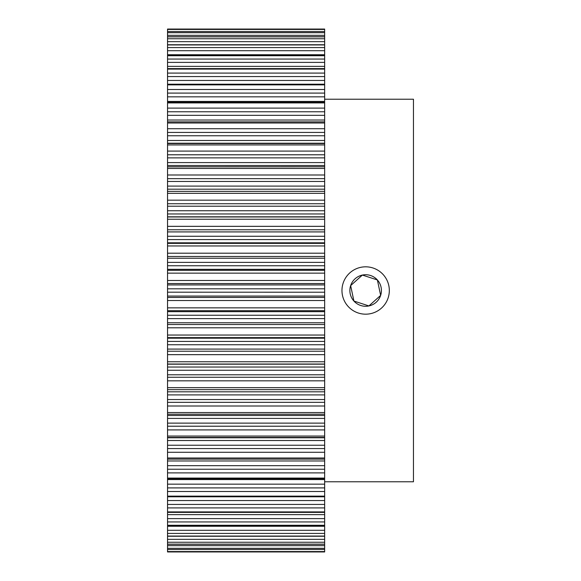 <?xml version="1.0" encoding="UTF-8"?>
<svg xmlns="http://www.w3.org/2000/svg" width="581" height="581" viewBox="0 0 581 581"><rect width="100%" height="100%" fill="white"/><g stroke="black" fill="none" stroke-linecap="round" stroke-linejoin="round"><path stroke-width="0.87" d="M324.656 99.22L413.461 99.22L413.461 481.78L341.962 481.78M324.656 166.827L324.656 31.534L167.539 31.534L324.656 31.534L324.656 29.05L167.539 29.05L167.539 551.95L324.656 551.95L167.539 551.95M167.539 166.827L324.656 166.783L324.656 551.95M167.539 191.352L324.656 191.345L167.539 191.352M167.539 292.192L324.656 292.221M167.539 389.655L324.656 389.648L167.539 389.655M167.539 549.503L324.656 549.466L167.539 549.503M361.411 303.493L353.909 301.045L350.648 285.605L362.384 275.067L377.381 279.955L380.642 295.395L368.906 305.933L353.909 301.045L350.648 285.605L362.384 275.067A15.774 15.774 0 0 0 353.909 301.045A15.774 15.774 0 0 0 380.642 295.395A15.774 15.774 0 0 0 362.384 275.067L377.381 279.955L380.642 295.395L368.906 305.933L363.002 304.008M372.987 267.986A23.683 23.683 0 0 0 343.131 283.158A23.683 23.683 0 0 0 358.303 313.014A23.683 23.683 0 0 0 388.159 297.842A23.683 23.683 0 0 0 372.987 267.986M324.656 526.255L167.539 526.255M324.656 514.628L167.539 514.628M324.656 500.546L167.539 500.546M324.656 484.169L167.539 484.169M324.656 465.664L167.539 465.664M324.656 445.235L167.539 445.235M324.656 423.121L167.539 423.121M324.656 399.546L167.539 399.546M324.656 374.781L167.539 374.781M324.656 349.087L167.539 349.087M324.656 322.76L167.539 322.76M324.656 296.07L167.539 296.07M324.656 288.808L167.539 288.808M324.656 262.38L167.539 262.38M324.656 236.264L167.539 236.264M324.656 210.743L167.539 210.743M324.656 186.094L167.539 186.094M324.656 162.586L167.539 162.586M324.656 140.486L167.539 140.486M324.656 120.027L167.539 120.027M324.656 101.435L167.539 101.435M324.656 551.565L167.539 551.565M324.656 29.435L167.539 29.435M324.656 32.681L167.539 32.681M324.656 35.339L167.539 35.339M324.656 36.85L167.539 36.85M324.656 38.753L167.539 38.753M324.656 41.665L167.539 41.665M324.656 44.948L167.539 44.948M324.656 47.577L167.539 47.577M324.656 50.714L167.539 50.714M324.656 54.745L167.539 54.745M324.656 55.732L167.539 55.732M324.656 59.066L167.539 59.066M324.656 62.392L167.539 62.392M324.656 66.372L167.539 66.372M324.656 69.095L167.539 69.095M324.656 73.09L167.539 73.09M324.656 76.569L167.539 76.569M324.656 80.454L167.539 80.454M324.656 84.877L167.539 84.877M324.656 89.496L167.539 89.496M324.656 93.091L167.539 93.091M324.656 96.831L167.539 96.831M324.656 102.917L167.539 102.917M324.656 108.11L167.539 108.11M324.656 111.77L167.539 111.77M324.656 115.336L167.539 115.336M324.656 123.005L167.539 123.005M324.656 128.713L167.539 128.713M324.656 132.417L167.539 132.417M324.656 135.765L167.539 135.765M324.656 143.224L167.539 143.224M324.656 144.938L167.539 144.938M324.656 151.096L167.539 151.096M324.656 154.786L167.539 154.786M324.656 157.879L167.539 157.879M324.656 165.52L167.539 165.52M324.656 168.461L167.539 168.461M324.656 174.997L167.539 174.997M324.656 178.65L167.539 178.65M324.656 181.454L167.539 181.454M324.656 189.188L167.539 189.188M324.656 193.32L167.539 193.32M324.656 200.169L167.539 200.169M324.656 203.735L167.539 203.735M324.656 206.219L167.539 206.219M324.656 213.961L167.539 213.961M324.656 216.815L167.539 216.815M324.656 216.96L167.539 216.96M324.656 219.24L167.539 219.24M324.656 226.336L167.539 226.336M324.656 229.771L167.539 229.771M324.656 231.913L167.539 231.913M324.656 239.575L167.539 239.575M324.656 242.807L167.539 242.807M324.656 243.374L167.539 243.374M324.656 245.952L167.539 245.952M324.656 253.2L167.539 253.2M324.656 256.475L167.539 256.475M324.656 258.24L167.539 258.24M324.656 265.749L167.539 265.749M324.656 269.323L167.539 269.323M324.656 270.303L167.539 270.303M324.656 273.143L167.539 273.143M324.656 280.47L167.539 280.47M324.656 283.55L167.539 283.55M324.656 284.93L167.539 284.93M324.656 297.45L167.539 297.45M324.656 300.53L167.539 300.53M324.656 307.857L167.539 307.857M324.656 310.697L167.539 310.697M324.656 311.677L167.539 311.677M324.656 315.251L167.539 315.251M324.656 318.62L167.539 318.62M324.656 324.525L167.539 324.525M324.656 327.8L167.539 327.8M324.656 335.048L167.539 335.048M324.656 337.626L167.539 337.626M324.656 338.193L167.539 338.193M324.656 341.425L167.539 341.425M324.656 344.736L167.539 344.736M324.656 351.229L167.539 351.229M324.656 354.664L167.539 354.664M324.656 361.76L167.539 361.76M324.656 364.04L167.539 364.04M324.656 364.185L167.539 364.185M324.656 367.039L167.539 367.039M324.656 370.257L167.539 370.257M324.656 377.265L167.539 377.265M324.656 380.831L167.539 380.831M324.656 387.68L167.539 387.68M324.656 391.812L167.539 391.812M324.656 394.906L167.539 394.906M324.656 402.35L167.539 402.35M324.656 406.003L167.539 406.003M324.656 412.539L167.539 412.539M324.656 415.48L167.539 415.48M324.656 418.414L167.539 418.414M324.656 426.214L167.539 426.214M324.656 429.904L167.539 429.904M324.656 436.062L167.539 436.062M324.656 437.776L167.539 437.776M324.656 440.514L167.539 440.514M324.656 448.583L167.539 448.583M324.656 452.287L167.539 452.287M324.656 457.995L167.539 457.995M324.656 460.973L167.539 460.973M324.656 469.23L167.539 469.23M324.656 472.89L167.539 472.89M324.656 478.083L167.539 478.083M324.656 479.565L167.539 479.565M324.656 487.909L167.539 487.909M324.656 491.504L167.539 491.504M324.656 496.123L167.539 496.123M324.656 504.431L167.539 504.431M324.656 507.91L167.539 507.91M324.656 511.905L167.539 511.905M324.656 518.608L167.539 518.608M324.656 521.934L167.539 521.934M324.656 525.268L167.539 525.268M324.656 530.286L167.539 530.286M324.656 533.423L167.539 533.423M324.656 536.052L167.539 536.052M324.656 539.335L167.539 539.335M324.656 542.247L167.539 542.247M324.656 544.15L167.539 544.15M324.656 545.661L167.539 545.661M324.656 548.319L167.539 548.319M343.102 481.78L324.656 481.78M324.656 29.05L167.539 29.05L324.656 29.05M324.656 36.756L167.539 36.756M324.656 44.752L167.539 44.752M324.656 55.413L167.539 55.413M324.656 68.609L167.539 68.609M324.656 84.201L167.539 84.201M324.656 102.024L167.539 102.024M324.656 121.879L167.539 121.879M324.656 143.543L167.539 143.543M324.656 414.217L167.539 414.217M324.656 437.457L167.539 437.457M324.656 459.121L167.539 459.121M324.656 478.976L167.539 478.976M324.656 496.799L167.539 496.799M324.656 512.391L167.539 512.391M324.656 525.587L167.539 525.587M324.656 536.248L167.539 536.248M324.656 544.244L167.539 544.244"/></g></svg>
